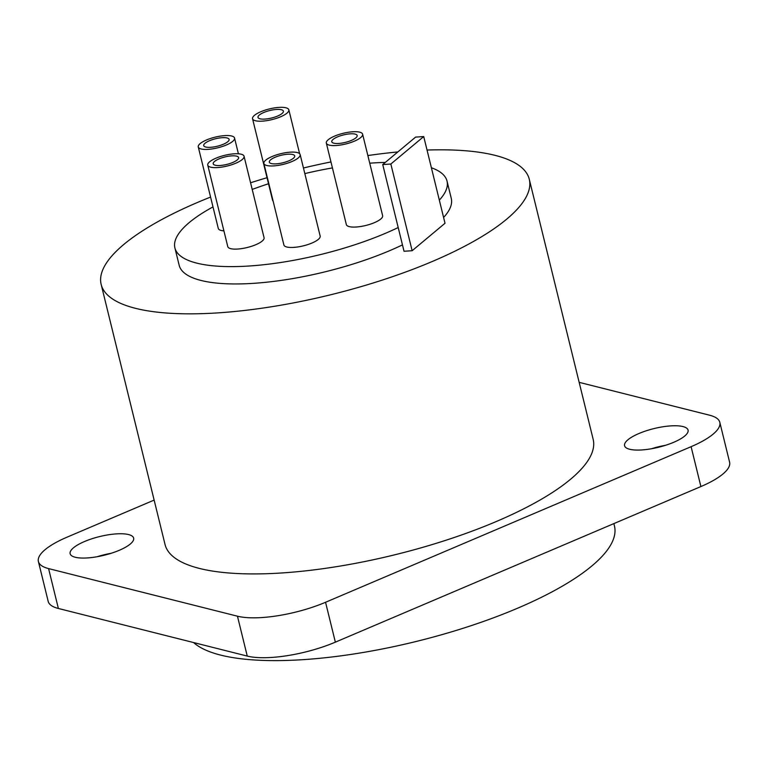 <?xml version="1.0" encoding="UTF-8"?>
<svg xmlns="http://www.w3.org/2000/svg" width="768" height="768" viewBox="0 0 768 768"><rect width="100%" height="100%" fill="white"/><g stroke="black" fill="none" stroke-linecap="round" stroke-linejoin="round"><path stroke-width="1.15" d="M154.138 500.093L67.104 537.139A65.376 19.229 -13.8 0 0 38.4 561.504L48.192 601.382A65.376 19.229 -13.8 0 0 58.378 608.477L247.258 656.083A65.376 19.229 -13.8 0 0 335.357 642.154L700.896 486.557A65.376 19.229 -13.8 0 0 729.6 462.192L719.808 422.314A65.376 19.229 -13.8 0 0 709.622 415.219L579.168 382.349M38.4 561.504A65.376 19.229 -13.8 0 0 48.586 568.598L237.456 616.195A65.376 19.229 -13.8 0 0 325.555 602.275L691.104 446.678A65.376 19.229 -13.8 0 0 719.808 422.314M119.29 550.291A32.688 9.61 166.2 0 1 70.147 553.709A32.688 9.61 166.2 0 1 84.499 541.526A32.688 9.61 166.2 0 1 133.642 538.109A32.688 9.61 166.2 0 1 119.29 550.291M673.709 442.301A32.688 9.61 166.2 0 1 624.566 445.709A32.688 9.61 166.2 0 1 638.918 433.526A32.688 9.61 166.2 0 1 688.061 430.118A32.688 9.61 166.2 0 1 673.709 442.301M427.037 150.048A220.426 64.81 166.2 0 1 529.277 179.251L593.165 439.334A220.426 64.81 166.2 0 1 496.406 521.472A220.426 64.81 166.2 0 1 165.043 544.493L101.155 284.41A220.426 64.81 166.2 0 1 197.923 202.272A220.426 64.81 166.2 0 1 210.576 197.069M665.578 445.286A32.688 9.61 -13.8 0 0 651.514 448.742M111.158 553.286A32.688 9.61 -13.8 0 0 97.094 556.742M613.862 523.603L614.458 526.032A220.426 64.81 166.2 0 1 517.699 608.17A220.426 64.81 166.2 0 1 193.574 642.547M250.57 182.784A220.426 64.81 166.2 0 1 267.043 177.715M303.456 167.99A220.426 64.81 166.2 0 1 330.95 161.933M367.853 155.549A220.426 64.81 166.2 0 1 397.824 151.949M529.277 179.251A220.426 64.81 166.2 0 1 432.518 261.389A220.426 64.81 166.2 0 1 101.155 284.41M212.995 206.918A140.102 41.194 -13.8 0 0 174.902 247.91L179.165 265.248A140.102 41.194 -13.8 0 0 389.779 250.618A140.102 41.194 -13.8 0 0 402.461 244.886M443.597 217.478A140.102 41.194 -13.8 0 0 451.277 198.413L447.014 181.075A140.102 41.194 -13.8 0 0 431.376 167.731M382.733 164.563L404.026 251.261L412.138 250.723L445.018 223.258L423.725 136.56L415.613 137.098L382.733 164.563L390.845 164.026L423.725 136.56M174.902 247.91A140.102 41.194 -13.8 0 0 385.517 233.28A140.102 41.194 -13.8 0 0 398.198 227.539M439.334 200.141A140.102 41.194 -13.8 0 0 447.014 181.075M385.296 162.422A140.102 41.194 -13.8 0 0 369.734 163.19M332.429 167.914A140.102 41.194 -13.8 0 0 304.829 173.597M268.522 183.754A140.102 41.194 -13.8 0 0 252.202 189.427M252.547 118.723A18.682 5.491 -13.8 0 0 280.627 116.774A18.682 5.491 -13.8 0 0 288.835 109.814A18.682 5.491 -13.8 0 0 260.746 111.763A18.682 5.491 -13.8 0 0 252.547 118.723L272.563 200.218A18.682 5.491 -13.8 0 0 273.12 201.13M198.269 146.947A18.682 5.491 -13.8 0 0 226.349 144.998A18.682 5.491 -13.8 0 0 234.547 138.038A18.682 5.491 -13.8 0 0 206.467 139.987A18.682 5.491 -13.8 0 0 198.269 146.947L218.285 228.442A18.682 5.491 -13.8 0 0 223.91 230.88M207.763 165.139L227.779 246.634A18.682 5.491 -13.8 0 0 255.869 244.675A18.682 5.491 -13.8 0 0 264.067 237.715L244.051 156.23A18.682 5.491 -13.8 0 0 215.971 158.179A18.682 5.491 -13.8 0 0 207.763 165.139A18.682 5.491 -13.8 0 0 235.853 163.19A18.682 5.491 -13.8 0 0 244.051 156.23M263.875 163.488L283.891 244.973A18.682 5.491 -13.8 0 0 311.971 243.024A18.682 5.491 -13.8 0 0 320.17 236.064L300.154 154.57A18.682 5.491 -13.8 0 0 272.074 156.528A18.682 5.491 -13.8 0 0 263.875 163.488A18.682 5.491 -13.8 0 0 291.955 161.53A18.682 5.491 -13.8 0 0 300.154 154.57M326.333 143.098L346.349 224.592A18.682 5.491 -13.8 0 0 374.429 222.643A18.682 5.491 -13.8 0 0 382.627 215.683L362.611 134.189A18.682 5.491 -13.8 0 0 334.531 136.138A18.682 5.491 -13.8 0 0 326.333 143.098A18.682 5.491 -13.8 0 0 354.413 141.149A18.682 5.491 -13.8 0 0 362.611 134.189M277.651 116.026A13.075 3.85 166.2 0 1 257.99 117.389A13.075 3.85 166.2 0 1 263.731 112.512A13.075 3.85 166.2 0 1 283.392 111.149A13.075 3.85 166.2 0 1 277.651 116.026M223.363 144.25A13.075 3.85 166.2 0 1 203.712 145.613A13.075 3.85 166.2 0 1 209.453 140.746A13.075 3.85 166.2 0 1 229.104 139.373A13.075 3.85 166.2 0 1 223.363 144.25M232.867 162.432A13.075 3.85 166.2 0 1 213.206 163.805A13.075 3.85 166.2 0 1 218.947 158.928A13.075 3.85 166.2 0 1 238.608 157.565A13.075 3.85 166.2 0 1 232.867 162.432M288.979 160.781A13.075 3.85 166.2 0 1 269.318 162.144A13.075 3.85 166.2 0 1 275.059 157.277A13.075 3.85 166.2 0 1 294.71 155.914A13.075 3.85 166.2 0 1 288.979 160.781M351.427 140.4A13.075 3.85 166.2 0 1 331.776 141.763A13.075 3.85 166.2 0 1 337.507 136.886A13.075 3.85 166.2 0 1 357.168 135.523A13.075 3.85 166.2 0 1 351.427 140.4M412.138 250.723L390.845 164.026M700.896 486.557L691.104 446.678M335.357 642.154L325.555 602.275M247.258 656.083L237.456 616.195M58.378 608.477L48.586 568.598M299.606 153.667L288.835 109.814M238.416 153.792L234.547 138.038"/></g></svg>
